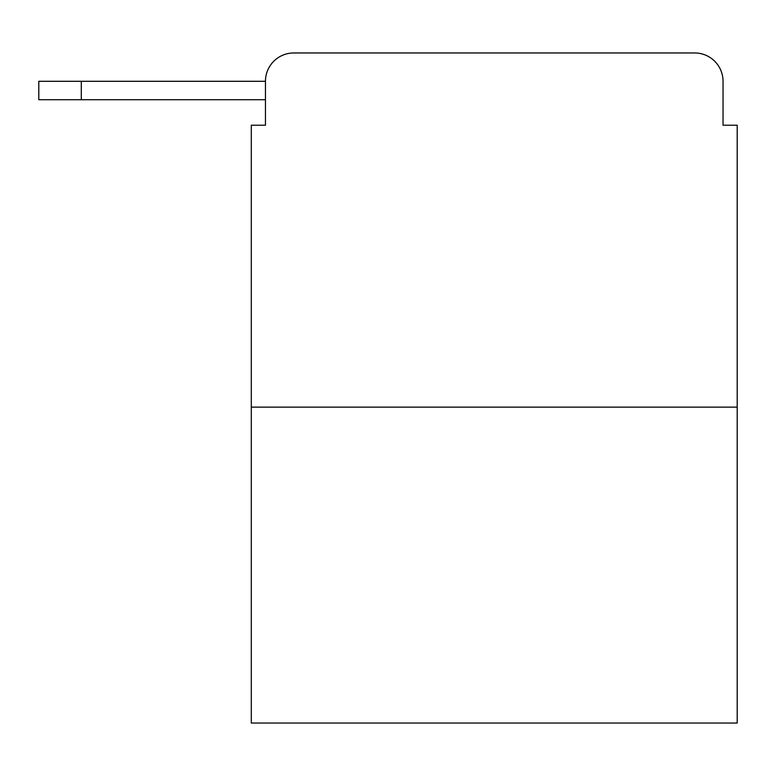 <?xml version="1.0" encoding="UTF-8"?>
<svg xmlns="http://www.w3.org/2000/svg" width="776" height="776" viewBox="0 0 776 776"><rect width="100%" height="100%" fill="white"/><g stroke="black" fill="none" stroke-linecap="round" stroke-linejoin="round"><path stroke-width="1.16" d="M265.46 81.296L265.46 125.217L265.46 99.716L38.8 99.716L38.8 81.296L265.46 81.296A28.334 28.334 0 0 1 293.794 52.962L383.751 52.962M737.2 407.128L251.298 407.128L251.298 723.038L737.2 723.038L737.2 125.217L723.038 125.217L723.038 81.296A28.334 28.334 0 0 0 694.704 52.962L293.794 52.962M251.298 407.128L251.298 125.217L265.46 125.217M604.747 52.962L694.704 52.962M723.038 125.217L723.038 81.296M81.296 81.296L81.296 99.716"/></g></svg>
